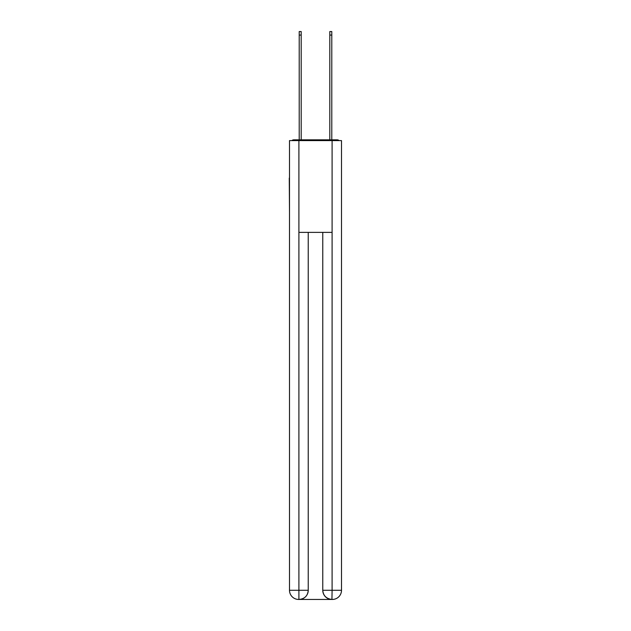 <?xml version="1.0" encoding="UTF-8"?>
<svg xmlns="http://www.w3.org/2000/svg" width="631" height="631" viewBox="0 0 631 631"><rect width="100%" height="100%" fill="white"/><g stroke="black" fill="none" stroke-linecap="round" stroke-linejoin="round"><path stroke-width="0.95" d="M341.505 212.182L341.505 147.638M289.495 178.076L289.495 147.638M289.266 178.076L289.495 212.182M339.162 140.603A3.06 3.06 0 0 0 337.143 139.837L293.857 139.837A3.06 3.06 0 0 0 291.837 140.603M293.857 139.837L299.212 139.837L299.212 31.55L301.2 31.55L301.2 139.837L303.566 139.837M327.434 139.837L329.8 139.837L329.8 31.55L331.788 31.55L331.788 139.837L337.143 139.837M298.905 140.603L298.905 232.374L332.095 232.374L332.095 140.603L289.495 140.603L289.495 590.277A9.173 9.173 0 0 0 298.676 599.45L331.945 599.45A9.173 9.173 0 0 1 322.764 590.277L322.764 232.374L322.764 590.277C323.23 595.68 326.29 598.74 331.945 599.45L332.095 590.277L341.505 590.277A9.173 9.173 0 0 1 332.324 599.45L332.158 599.45M332.095 140.603L341.505 140.603L341.505 590.277M308.236 232.374L308.236 590.277A9.173 9.173 0 0 1 299.055 599.45C304.734 598.858 307.794 595.798 308.236 590.277L308.236 232.374M289.495 590.277A9.173 9.173 0 0 0 298.676 599.45A9.173 9.173 0 0 1 289.495 590.277L298.905 590.277L298.905 599.45M308.236 590.277L298.905 590.277L298.905 232.374M322.764 590.277L332.095 590.277L332.095 232.374M299.212 35.068L301.2 35.068M331.788 35.068L329.8 35.068"/></g></svg>
